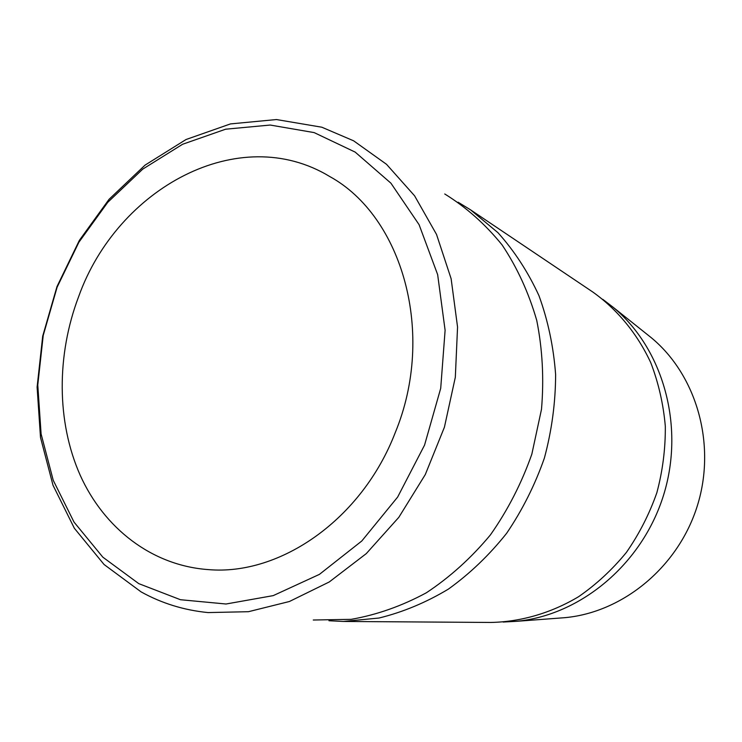 <?xml version="1.0" encoding="UTF-8"?>
<svg xmlns="http://www.w3.org/2000/svg" width="742" height="742" viewBox="0 0 742 742"><rect width="100%" height="100%" fill="white"/><g stroke="black" fill="none" stroke-linecap="round" stroke-linejoin="round"><path stroke-width="1.11" d="M138.782 583.639L180.464 599.721L226.032 604.007L273.223 595.622L319.412 574.382L361.799 540.992L397.647 497.066L424.554 445.117L440.711 388.316L445.107 330.273L437.65 274.623L419.091 224.687L390.923 183.181L355.177 152.101L314.144 132.595L270.209 125.046L225.651 129.201L182.56 144.282L142.752 169.12L107.766 202.316L78.884 242.254L57.106 287.228L43.221 335.43L37.777 384.987L41.098 433.959L53.248 480.343L74.014 522.09L102.841 557.177L138.782 583.639M141.091 591.884C161.663 603.302 183.979 610.202 208.048 612.577L248.44 611.705L289.399 601.502L329.253 581.969L366.298 553.597L398.825 517.322L425.287 474.574L444.421 427.188L455.328 377.251L457.554 327.027L451.127 278.732L436.519 234.416L414.592 195.814L386.517 164.307L353.637 140.822L321.833 127.216L276.441 119.545L230.465 123.914L186.047 139.515L145.052 165.132L109.065 199.301L79.357 240.38L56.967 286.616L42.702 336.163L37.1 387.111L40.504 437.483L52.997 485.231L74.358 528.267L104.047 564.486L141.091 591.884M559.032 618.114L564.95 617.669C623.178 612.308 678.587 566.749 697.499 505.283C716.512 443.855 696.413 374.998 651.337 337.749L646.699 334.048M503.169 622.046L516.135 621.342C580.42 615.443 642.349 564.143 663.663 494.84C685.107 425.583 662.866 348.313 613.077 307.207L602.764 299.323M470.465 209.782L592.793 292.014C617.27 309.451 637.285 333.64 650.78 362.727C658.516 382.872 663.367 404.038 665.314 426.223C665.518 448.641 662.699 470.818 656.846 492.744C649.324 514.15 639.159 534.054 626.359 552.465C612.243 569.689 596.318 584.436 578.565 596.716C551.028 613.142 520.865 621.842 490.814 622.455L343.416 621.453L379.023 618.03C402.906 612.169 426.019 602.541 448.363 589.129C469.881 573.677 489.293 555.081 506.601 533.34C522.359 510.116 534.954 485.008 544.396 458.037C551.798 430.434 555.545 402.6 555.619 374.524C553.56 346.82 548.004 320.516 538.942 295.622C528.044 271.952 514.382 250.972 497.947 232.673L470.465 209.782L458.12 202.223M313.272 620.015L351.161 619.338C376.862 614.84 401.923 605.982 426.353 592.784C449.958 577.174 471.309 557.882 490.406 534.917C507.778 510.19 521.589 483.274 531.838 454.16L541.493 409.324C544.072 378.874 542.495 349.25 536.754 320.451C528.731 292.691 517.183 267.519 502.102 244.934C485.314 224.242 466.199 207.259 444.746 193.977M328.956 620.739L343.416 621.453M78.689 296.503C117.403 188.143 239.017 121.428 329.763 176.55C402.424 216.441 436.073 333.65 395.282 432.53C362.022 519.242 280.3 575.82 208.465 569.615C151.841 565.636 104.103 528.276 80.173 475.186C56.494 421.771 56.466 355.019 78.689 296.503M651.337 337.749L613.077 307.207M564.95 617.669L516.135 621.342"/></g></svg>
